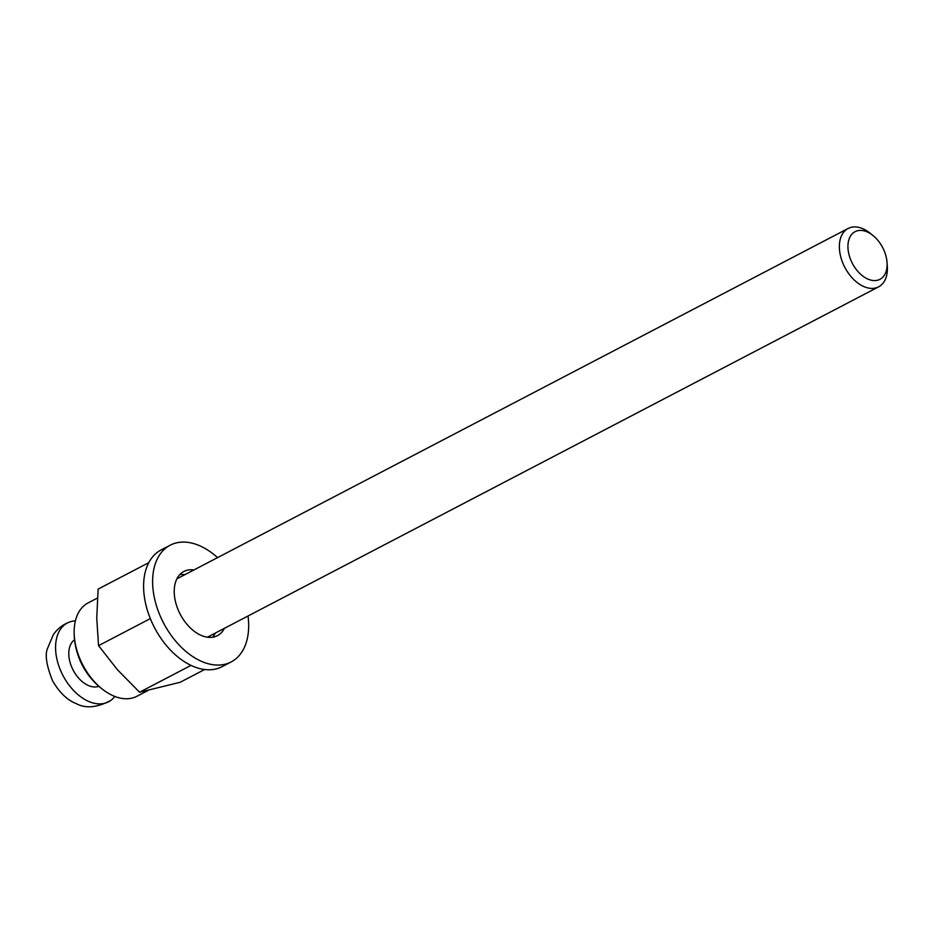 <?xml version="1.0" encoding="UTF-8"?>
<svg xmlns="http://www.w3.org/2000/svg" width="934" height="934" viewBox="0 0 934 934"><rect width="100%" height="100%" fill="white"/><g stroke="black" fill="none" stroke-linecap="round" stroke-linejoin="round"><path stroke-width="1.4" d="M149.44 619.079L98.549 645.651L96.751 618.203L98.117 589.109L148.81 562.642M190.478 665.662L139.575 692.234L117.474 669.771L98.549 645.651M204.593 669.526L180.18 682.275L139.575 692.234M98.864 686.315A26.339 16.742 -117.6 0 1 73.156 670.145A26.339 16.742 -117.6 0 1 74.58 639.79M114.824 696.46A44.447 28.253 -117.6 0 1 110.539 700.593A44.447 28.253 -117.6 0 1 62.94 675.469A44.447 28.253 -117.6 0 1 69.536 622.056A44.447 28.253 -117.6 0 1 75.385 620.9M97.405 598.052L88.181 602.874A52.678 33.496 62.4 0 0 74.136 632.236A52.678 33.496 62.4 0 0 79.46 657.688A52.678 33.496 62.4 0 0 104.818 690.997A52.678 33.496 62.4 0 0 136.936 696.274L148.062 690.459M215.369 633.042A36.216 23.023 -117.6 0 1 212.485 637.257M179.795 574.632A36.216 23.023 -117.6 0 1 184.897 574.667M224.382 628.337A36.216 23.023 -117.6 0 1 217.4 635.692A36.216 23.023 -117.6 0 1 180.227 614.245A36.216 23.023 -117.6 0 1 183.881 571.48A36.216 23.023 -117.6 0 1 193.91 569.962M248.024 615.996A65.847 41.867 -117.6 0 1 231.118 661.961A65.847 41.867 -117.6 0 1 163.532 622.966A65.847 41.867 -117.6 0 1 170.175 545.211A65.847 41.867 -117.6 0 1 217.552 557.621M231.118 661.961L222.105 666.666A65.847 41.867 -117.6 0 1 154.519 627.671A65.847 41.867 -117.6 0 1 161.162 549.916L170.175 545.211M884.393 251.351A26.864 17.081 -117.6 0 1 887.043 262.489A26.864 17.081 -117.6 0 1 866.799 278.565A26.864 17.081 -117.6 0 1 848.177 242.898A26.864 17.081 -117.6 0 1 872.94 235.473A26.864 17.081 -117.6 0 1 884.393 251.351M887.043 262.489L887.3 266.225A32.923 20.933 -117.6 0 1 878.614 286.843A32.923 20.933 -117.6 0 1 844.815 267.334A32.923 20.933 -117.6 0 1 848.142 228.468A32.923 20.933 -117.6 0 1 870.021 233.126L872.94 235.473M110.539 700.593C96.903 707.739 85.379 708.696 75.958 703.477C67.201 700.08 59.391 692.491 52.526 680.734C46.548 665.638 44.855 654.944 47.424 648.663L53.355 634.618C57.628 628.64 63.022 624.449 69.536 622.056M74.136 632.236A72.432 72.432 0 0 0 104.818 690.997M207.371 637.221L878.614 286.843M176.9 578.846L848.142 228.468"/></g></svg>
